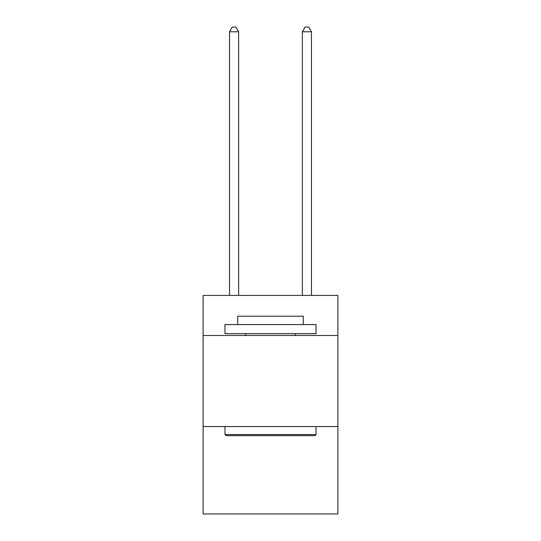 <?xml version="1.0" encoding="UTF-8"?>
<svg xmlns="http://www.w3.org/2000/svg" width="541" height="541" viewBox="0 0 541 541"><rect width="100%" height="100%" fill="white"/><g stroke="black" fill="none" stroke-linecap="round" stroke-linejoin="round"><path stroke-width="0.81" d="M337.875 335.508L337.875 295.447L203.125 295.447L203.125 335.508L337.875 335.508L337.875 513.95L203.125 513.95L203.125 335.508M337.875 426.551L203.125 426.551M226.07 435.654L224.982 434.558L316.018 434.558L314.93 435.654L226.07 435.654M316.018 324.58L316.018 333.682L224.982 333.682L224.982 324.58L316.018 324.58M237.722 324.58L237.722 316.201L303.278 316.201L303.278 324.58M316.018 426.551L316.018 434.558M224.982 426.551L224.982 434.558M295.264 333.682L295.264 335.508M245.736 333.682L245.736 335.508M238.635 295.447L238.635 31.784L229.533 31.784L229.533 295.447M229.533 31.784L232.265 27.05L235.903 27.05L238.635 31.784M311.467 295.447L311.467 31.784L302.365 31.784L302.365 295.447M302.365 31.784L305.097 27.05L308.735 27.05L311.467 31.784"/></g></svg>
